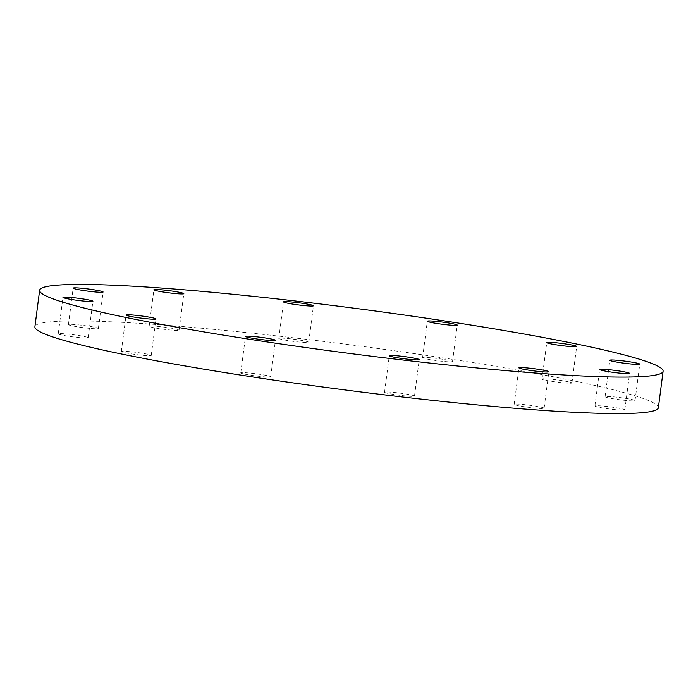 <?xml version="1.0" encoding="UTF-8"?>
<svg xmlns="http://www.w3.org/2000/svg" width="698" height="698" viewBox="0 0 698 698"><rect width="100%" height="100%" fill="white"/><g stroke="black" fill="none" stroke-linecap="round" stroke-linejoin="round"><path stroke-width="0.52" stroke-dasharray="3.49 2.62" d="M69.25 324.369A15.086 1.091 7.4 0 0 68.43 324.605A15.086 1.091 7.4 0 0 80.855 327.31A15.086 1.091 7.4 0 0 97.537 328.741A15.086 1.091 7.4 0 0 98.357 328.496A15.086 1.091 7.4 0 0 85.941 325.8A15.086 1.091 7.4 0 0 69.25 324.369M58.519 334.115A15.086 1.091 7.4 0 0 74.564 337.073A15.086 1.091 7.4 0 0 88.166 337.745A15.086 1.091 7.4 0 0 87.896 337.492A15.086 1.091 7.4 0 0 71.85 334.534A15.086 1.091 7.4 0 0 58.239 333.862A15.086 1.091 7.4 0 0 58.519 334.115M124.977 352.743A15.086 1.091 7.4 0 0 141.45 355.177A15.086 1.091 7.4 0 0 151.239 355.422A15.086 1.091 7.4 0 0 147.583 354.218A15.086 1.091 7.4 0 0 131.111 351.775A15.086 1.091 7.4 0 0 121.321 351.539A15.086 1.091 7.4 0 0 124.977 352.743M250.835 375.245A15.086 1.091 7.4 0 0 270.684 376.78A15.086 1.091 7.4 0 0 260.598 374.433A15.086 1.091 7.4 0 0 240.758 372.898A15.086 1.091 7.4 0 0 250.835 375.245M402.353 395.609A15.086 1.091 7.4 0 0 414.481 396.106A15.086 1.091 7.4 0 0 396.673 392.721A15.086 1.091 7.4 0 0 384.554 392.224A15.086 1.091 7.4 0 0 402.353 395.609M538.952 408.374A15.086 1.091 7.4 0 0 544.108 408.217A15.086 1.091 7.4 0 0 535.418 406.088A15.086 1.091 7.4 0 0 519.338 404.177A15.086 1.091 7.4 0 0 514.182 404.334A15.086 1.091 7.4 0 0 522.863 406.463A15.086 1.091 7.4 0 0 538.952 408.374M624.012 410.119A15.086 1.091 7.4 0 0 624.832 409.874A15.086 1.091 7.4 0 0 612.408 407.17A15.086 1.091 7.4 0 0 595.726 405.739A15.086 1.091 7.4 0 0 594.905 405.983A15.086 1.091 7.4 0 0 607.321 408.679A15.086 1.091 7.4 0 0 624.012 410.119M634.744 400.364A15.086 1.091 7.4 0 0 618.698 397.406A15.086 1.091 7.4 0 0 605.096 396.734A15.086 1.091 7.4 0 0 605.367 396.988A15.086 1.091 7.4 0 0 621.412 399.945A15.086 1.091 7.4 0 0 635.023 400.617A15.086 1.091 7.4 0 0 634.744 400.364M568.285 381.745A15.086 1.091 7.4 0 0 551.813 379.302A15.086 1.091 7.4 0 0 542.014 379.058A15.086 1.091 7.4 0 0 545.679 380.262A15.086 1.091 7.4 0 0 562.152 382.705A15.086 1.091 7.4 0 0 571.941 382.949A15.086 1.091 7.4 0 0 568.285 381.745M442.427 359.234A15.086 1.091 7.4 0 0 422.578 357.699A15.086 1.091 7.4 0 0 432.664 360.046A15.086 1.091 7.4 0 0 452.505 361.581A15.086 1.091 7.4 0 0 442.427 359.234M154.31 326.106A15.086 1.091 7.4 0 0 149.154 326.263A15.086 1.091 7.4 0 0 157.844 328.392A15.086 1.091 7.4 0 0 173.924 330.302A15.086 1.091 7.4 0 0 179.081 330.145A15.086 1.091 7.4 0 0 170.399 328.016A15.086 1.091 7.4 0 0 154.31 326.106M290.909 338.87A15.086 1.091 7.4 0 0 278.781 338.373A15.086 1.091 7.4 0 0 296.589 341.758A15.086 1.091 7.4 0 0 308.708 342.256A15.086 1.091 7.4 0 0 290.909 338.87M658.362 407.728A314.353 22.72 7.4 0 0 287.436 337.099A314.353 22.72 7.4 0 0 34.9 326.751M68.43 324.605L73.168 288.126M88.166 337.745L92.904 301.266M151.239 355.422L155.986 318.942M270.684 376.78L275.422 340.301M414.481 396.106L419.219 359.627M544.108 408.217L548.846 371.737M624.832 409.874L629.57 373.395M605.096 396.734L609.834 360.255M542.014 379.058L546.761 342.578M422.578 357.699L427.316 321.22M149.154 326.263L153.892 289.783M278.781 338.373L283.519 301.894M308.708 342.256L313.446 305.776M179.081 330.145L183.818 293.666M452.505 361.581L457.242 325.102M571.941 382.949L576.679 346.461M635.023 400.617L639.761 364.138M594.905 405.983L599.643 369.504M514.182 404.334L518.919 367.855M384.554 392.224L389.292 355.744M240.758 372.898L245.495 336.419M121.321 351.539L126.059 315.051M58.239 333.862L62.977 297.383M98.357 328.496L103.095 292.017"/><path stroke-width="1.05" d="M73.988 287.881A15.086 1.091 7.4 0 0 73.168 288.126A15.086 1.091 7.4 0 0 85.592 290.83A15.086 1.091 7.4 0 0 102.274 292.261A15.086 1.091 7.4 0 0 103.095 292.017A15.086 1.091 7.4 0 0 90.679 289.321A15.086 1.091 7.4 0 0 73.988 287.881M63.256 297.636A15.086 1.091 7.4 0 0 79.302 300.594A15.086 1.091 7.4 0 0 92.904 301.266A15.086 1.091 7.4 0 0 92.633 301.013A15.086 1.091 7.4 0 0 76.588 298.055A15.086 1.091 7.4 0 0 62.977 297.383A15.086 1.091 7.4 0 0 63.256 297.636M129.715 316.255A15.086 1.091 7.4 0 0 146.187 318.698A15.086 1.091 7.4 0 0 155.986 318.942A15.086 1.091 7.4 0 0 152.321 317.738A15.086 1.091 7.4 0 0 135.848 315.295A15.086 1.091 7.4 0 0 126.059 315.051A15.086 1.091 7.4 0 0 129.715 316.255M255.573 338.766A15.086 1.091 7.4 0 0 275.422 340.301A15.086 1.091 7.4 0 0 265.336 337.954A15.086 1.091 7.4 0 0 245.495 336.419A15.086 1.091 7.4 0 0 255.573 338.766M407.091 359.13A15.086 1.091 7.4 0 0 419.219 359.627A15.086 1.091 7.4 0 0 401.411 356.242A15.086 1.091 7.4 0 0 389.292 355.744A15.086 1.091 7.4 0 0 407.091 359.13M543.69 371.894A15.086 1.091 7.4 0 0 548.846 371.737A15.086 1.091 7.4 0 0 540.156 369.608A15.086 1.091 7.4 0 0 524.076 367.698A15.086 1.091 7.4 0 0 518.919 367.855A15.086 1.091 7.4 0 0 527.601 369.984A15.086 1.091 7.4 0 0 543.69 371.894M628.75 373.631A15.086 1.091 7.4 0 0 629.57 373.395A15.086 1.091 7.4 0 0 617.145 370.69A15.086 1.091 7.4 0 0 600.463 369.259A15.086 1.091 7.4 0 0 599.643 369.504A15.086 1.091 7.4 0 0 612.059 372.2A15.086 1.091 7.4 0 0 628.75 373.631M639.481 363.885A15.086 1.091 7.4 0 0 623.436 360.927A15.086 1.091 7.4 0 0 609.834 360.255A15.086 1.091 7.4 0 0 610.104 360.508A15.086 1.091 7.4 0 0 626.15 363.466A15.086 1.091 7.4 0 0 639.761 364.138A15.086 1.091 7.4 0 0 639.481 363.885M573.023 345.257A15.086 1.091 7.4 0 0 556.55 342.823A15.086 1.091 7.4 0 0 546.761 342.578A15.086 1.091 7.4 0 0 550.417 343.782A15.086 1.091 7.4 0 0 566.889 346.225A15.086 1.091 7.4 0 0 576.679 346.461A15.086 1.091 7.4 0 0 573.023 345.257M447.165 322.755A15.086 1.091 7.4 0 0 427.316 321.22A15.086 1.091 7.4 0 0 437.402 323.567A15.086 1.091 7.4 0 0 457.242 325.102A15.086 1.091 7.4 0 0 447.165 322.755M159.048 289.626A15.086 1.091 7.4 0 0 153.892 289.783A15.086 1.091 7.4 0 0 162.582 291.912A15.086 1.091 7.4 0 0 178.662 293.823A15.086 1.091 7.4 0 0 183.818 293.666A15.086 1.091 7.4 0 0 175.137 291.537A15.086 1.091 7.4 0 0 159.048 289.626M295.647 302.391A15.086 1.091 7.4 0 0 283.519 301.894A15.086 1.091 7.4 0 0 301.327 305.279A15.086 1.091 7.4 0 0 313.446 305.776A15.086 1.091 7.4 0 0 295.647 302.391M410.564 360.901A314.353 22.72 7.4 0 0 663.1 371.249A314.353 22.72 7.4 0 0 292.174 300.62A314.353 22.72 7.4 0 0 39.638 290.272A314.353 22.72 7.4 0 0 410.564 360.901M39.638 290.272L34.9 326.751A314.353 22.72 7.4 0 0 405.826 397.38A314.353 22.72 7.4 0 0 658.362 407.728L663.1 371.249"/></g></svg>
